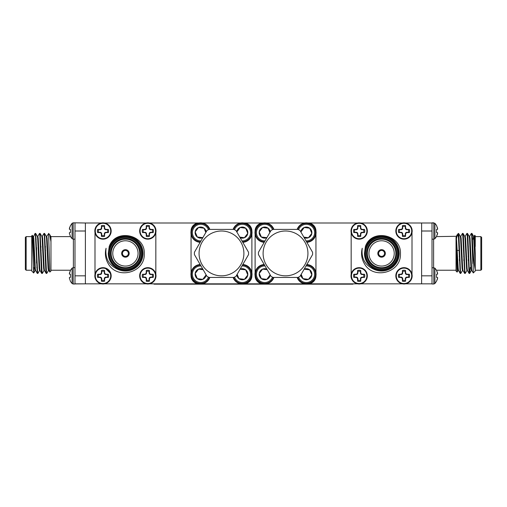 <?xml version="1.0" encoding="UTF-8"?>
<svg xmlns="http://www.w3.org/2000/svg" width="507" height="507" viewBox="0 0 507 507"><rect width="100%" height="100%" fill="white"/><g stroke="black" fill="none" stroke-linecap="round" stroke-linejoin="round"><path stroke-width="0.76" d="M352.98 283.838L352.98 284.161L154.02 284.161L154.02 283.838M460.514 271.974L460.191 273.393L458.512 270.497L458.195 268.247L456.344 236.294L436.527 236.611L434.905 238.721L433.827 239.171L433.827 222.839L432.015 222.839L432.015 283.838L405.606 283.838M357.562 283.838L307.933 283.838A8.004 8.004 0 0 0 315.943 275.833L315.943 275.726M263.215 283.838L243.785 283.838M200.157 242.314A9.722 9.722 0 0 1 191.057 234.101L191.057 275.833A8.004 8.004 0 0 0 199.067 283.838L149.438 283.838M101.394 283.838L74.998 283.838M348.182 284.161L348.182 283.838L307.825 283.838M199.175 283.838L158.818 283.838L158.818 284.161M50.966 270.231L70.473 270.231L72.095 268.121L73.173 267.671L73.173 284.002L74.985 284.002L74.985 222.839L85.391 222.998L85.391 283.838L74.985 283.914M421.609 283.838L421.609 222.998L432.002 222.998M400.72 223.53L402.355 222.998L360.819 222.998L362.473 223.536M297.153 229.405A9.722 9.722 0 0 1 304.84 222.998L266.2 222.998M233.112 229.405A9.722 9.722 0 0 1 240.8 222.998L202.16 222.998M144.552 223.53L146.187 222.998L104.651 222.998L106.305 223.536M362.448 283.312L360.813 283.838L402.349 283.838L400.695 283.305M266.2 283.838L304.84 283.838A9.722 9.722 0 0 1 297.153 277.437M202.16 283.838L240.8 283.838A9.722 9.722 0 0 1 233.112 277.437M106.28 283.312L104.645 283.838L146.181 283.838L144.527 283.305M94.993 232.612L95.525 234.285M95.531 272.532L94.993 274.224M101.394 222.998L85.391 222.998M351.167 232.612L351.693 234.285M351.7 272.532L351.167 274.224M357.562 222.998L307.933 222.998A8.004 8.004 0 0 1 315.943 231.008L315.943 231.116M412.007 274.224L411.469 272.538M411.475 234.291L412.007 232.612M421.609 222.998L405.606 222.998M251.897 231.116L251.897 231.008A8.004 8.004 0 0 0 243.892 222.998L263.108 222.998A8.004 8.004 0 0 0 255.103 231.008L255.103 231.116M264.204 242.314A9.722 9.722 0 0 1 255.103 234.101L255.103 275.833A9.722 9.722 0 0 1 264.204 264.527M243.892 283.838A8.004 8.004 0 0 0 251.897 275.833L251.897 275.726M155.833 274.224L155.3 272.538M155.307 234.291L155.833 232.612M149.438 222.998L199.067 222.998A8.004 8.004 0 0 0 191.057 231.008L191.057 231.116M236.788 274.933A5.545 5.545 0 0 0 238.917 278.635L244.418 279.357A5.545 5.545 0 0 1 238.917 278.635L237.137 274.338L238.917 278.635L244.418 279.357L247.79 274.952L245.667 269.832L240.096 269.198M245.667 269.832L240.166 269.109A5.545 5.545 0 0 1 240.166 269.109A5.545 5.545 0 0 1 247.79 274.952L245.667 269.832M244.418 279.357L247.79 274.952A5.545 5.545 0 0 1 244.418 279.357M241.985 265.941A8.302 8.302 0 0 1 245.344 281.955A8.302 8.302 0 0 1 234.526 277.158M242.517 265.015A9.221 9.221 0 0 1 245.661 282.817A9.221 9.221 0 0 1 233.645 277.437M242.796 264.527A9.722 9.722 0 0 1 249.938 280.238A9.722 9.722 0 0 1 240.8 283.838M202.813 269.122A5.545 5.545 0 0 0 198.541 269.109L195.163 273.514A5.545 5.545 0 0 1 198.541 269.109L203.155 269.718L198.541 269.109L195.163 273.514L197.293 278.635L202.787 279.357L206.121 274.851M197.293 278.635L202.787 279.357L206.165 274.952A5.545 5.545 0 0 1 197.293 278.635A5.545 5.545 0 0 1 195.163 273.514L197.293 278.635M208.434 277.158A8.302 8.302 0 0 1 192.451 273.039A8.302 8.302 0 0 1 200.975 265.941M209.315 277.437A9.221 9.221 0 0 1 191.494 273.292A9.221 9.221 0 0 1 200.442 265.015M209.847 277.437A9.722 9.722 0 0 1 191.076 275.833A9.722 9.722 0 0 1 200.157 264.527M251.897 272.741L251.897 234.101M240.8 222.998A9.722 9.722 0 0 1 251.276 228.885A9.722 9.722 0 0 1 242.796 242.314M233.645 229.405A9.221 9.221 0 0 1 250.813 229.075A9.221 9.221 0 0 1 242.517 241.826M234.526 229.684A8.302 8.302 0 0 1 249.957 229.43A8.302 8.302 0 0 1 241.985 240.901M236.788 231.908A5.545 5.545 0 0 1 236.794 231.883A5.545 5.545 0 0 1 245.667 228.207A5.545 5.545 0 0 1 240.147 237.72M236.794 231.883L240.166 227.485L245.667 228.207L247.79 233.328L244.418 237.732L239.798 237.124L244.418 237.732L247.79 233.328L245.667 228.207L240.166 227.485L236.839 231.991M191.057 234.101A9.722 9.722 0 0 1 209.847 229.405M200.442 241.826A9.221 9.221 0 0 1 198.351 223.682A9.221 9.221 0 0 1 209.315 229.405M200.975 240.901A8.302 8.302 0 0 1 198.414 224.62A8.302 8.302 0 0 1 208.434 229.684M202.857 237.637L197.293 237.01L195.163 231.883L198.541 227.485L204.042 228.207L205.823 232.504L204.042 228.207L198.541 227.485L195.163 231.883L197.293 237.01L202.787 237.732A5.545 5.545 0 0 1 202.787 237.732A5.545 5.545 0 0 1 195.163 231.883A5.545 5.545 0 0 1 206.165 231.908M236.015 230.571L248.538 252.258A27.086 27.086 0 0 1 248.538 254.584L236.015 276.271A27.086 27.086 0 0 1 234 277.437L208.96 277.437A27.086 27.086 0 0 1 206.938 276.271L194.422 254.584A27.086 27.086 0 0 1 194.422 252.258L206.938 230.571A27.086 27.086 0 0 1 208.96 229.405L234 229.405A27.086 27.086 0 0 1 236.015 230.571M199.067 253.418A22.416 22.416 0 0 1 232.688 234.006A22.416 22.416 0 0 1 232.688 272.829A22.416 22.416 0 0 1 199.067 253.418M263.108 253.418A22.416 22.416 0 0 1 296.728 234.006A22.416 22.416 0 0 1 296.728 272.829A22.416 22.416 0 0 1 263.108 253.418M300.835 274.933A5.545 5.545 0 0 0 302.958 278.635L308.459 279.357A5.545 5.545 0 0 1 302.958 278.635L301.177 274.338L302.958 278.635L308.459 279.357L311.837 274.952L309.707 269.832L304.143 269.198M309.707 269.832L304.213 269.109A5.545 5.545 0 0 1 304.213 269.109A5.545 5.545 0 0 1 311.837 274.952L309.707 269.832M308.459 279.357L311.837 274.952A5.545 5.545 0 0 1 308.459 279.357M306.025 265.941A8.302 8.302 0 0 1 309.384 281.955A8.302 8.302 0 0 1 298.566 277.158M306.558 265.015A9.221 9.221 0 0 1 309.701 282.817A9.221 9.221 0 0 1 297.685 277.437M306.843 264.527A9.722 9.722 0 0 1 313.979 280.238A9.722 9.722 0 0 1 304.84 283.838M266.853 269.122A5.545 5.545 0 0 0 262.582 269.109L259.21 273.514A5.545 5.545 0 0 1 262.582 269.109L267.202 269.718L262.582 269.109L259.21 273.514L261.333 278.635L266.834 279.357L270.161 274.851M261.333 278.635L266.834 279.357L270.206 274.952A5.545 5.545 0 0 1 261.333 278.635A5.545 5.545 0 0 1 259.21 273.514L261.333 278.635M272.474 277.158A8.302 8.302 0 0 1 256.491 273.039A8.302 8.302 0 0 1 265.015 265.941M273.355 277.437A9.221 9.221 0 0 1 255.534 273.292A9.221 9.221 0 0 1 264.483 265.015M273.888 277.437A9.722 9.722 0 0 1 255.116 275.833A8.004 8.004 0 0 0 263.108 283.838M315.943 272.741L315.943 234.101M304.84 222.998A9.722 9.722 0 0 1 315.316 228.885A9.722 9.722 0 0 1 306.843 242.314M297.685 229.405A9.221 9.221 0 0 1 314.853 229.075A9.221 9.221 0 0 1 306.558 241.826M298.566 229.684A8.302 8.302 0 0 1 314.004 229.43A8.302 8.302 0 0 1 306.025 240.901M300.835 231.908A5.545 5.545 0 0 1 300.835 231.883A5.545 5.545 0 0 1 309.707 228.207A5.545 5.545 0 0 1 304.187 237.72M300.835 231.883L304.213 227.485L309.707 228.207L311.837 233.328L308.459 237.732L303.845 237.124L308.459 237.732L311.837 233.328L309.707 228.207L304.213 227.485L300.879 231.991M255.103 234.101A9.722 9.722 0 0 1 273.888 229.405M264.483 241.826A9.221 9.221 0 0 1 262.392 223.682A9.221 9.221 0 0 1 273.355 229.405M265.015 240.901A8.302 8.302 0 0 1 262.455 224.62A8.302 8.302 0 0 1 272.474 229.684M266.904 237.637L261.333 237.01L259.21 231.883L262.582 227.485L268.083 228.207L269.863 232.504L268.083 228.207L262.582 227.485L259.21 231.883L261.333 237.01L266.834 237.732A5.545 5.545 0 0 1 266.834 237.732A5.545 5.545 0 0 1 259.21 231.883A5.545 5.545 0 0 1 270.212 231.908M270.985 276.271A27.086 27.086 0 0 0 273 277.437L298.04 277.437A27.086 27.086 0 0 0 300.062 276.271L312.578 254.584A27.086 27.086 0 0 0 312.578 252.258L300.062 230.571A27.086 27.086 0 0 0 298.04 229.405L273 229.405A27.086 27.086 0 0 0 270.985 230.571L258.462 252.258A27.086 27.086 0 0 0 258.462 254.584L270.985 276.271M357.936 233.917L357.448 232.732L356.256 232.238L353.791 232.555A5.596 5.596 0 0 1 353.791 229.456L356.256 229.772L357.448 229.284L357.936 228.093L357.625 225.628A5.596 5.596 0 0 1 360.718 225.628L360.401 228.093L360.895 229.284L362.08 229.772L364.546 229.456A5.596 5.596 0 0 1 364.546 232.555L362.08 232.238L360.895 232.732L360.401 233.917L360.718 236.382A5.596 5.596 0 0 1 357.625 236.382L357.536 234L357.936 233.917L357.936 235.463A4.626 4.626 0 0 0 360.401 235.463M363.627 232.238A4.626 4.626 0 0 0 363.627 229.772M360.401 226.547A4.626 4.626 0 0 0 357.936 226.547M354.71 229.772A4.626 4.626 0 0 0 354.71 232.238M357.625 236.382L357.936 235.463M357.536 234L357.124 233.049L357.448 232.732M357.124 233.049L356.174 232.637L356.256 232.238M356.174 232.637L353.791 232.555M353.791 229.456L356.174 229.373L356.256 229.772M356.174 229.373L357.124 228.961L357.448 229.284M357.124 228.961L357.536 228.011L357.936 228.093M357.536 228.011L357.625 225.628M360.718 225.628L360.8 228.011L360.401 228.093M360.8 228.011L361.212 228.961L360.895 229.284M361.212 228.961L362.163 229.373L362.08 229.772M362.163 229.373L364.546 229.456M364.546 232.555L362.163 232.637L362.08 232.238M362.163 232.637L361.212 233.049L360.895 232.732M361.212 233.049L360.8 234L360.401 233.917M360.8 234L360.718 236.382M359.171 238.721A7.713 7.713 0 0 1 352.492 227.149A7.713 7.713 0 0 1 365.851 227.149A7.713 7.713 0 0 1 359.171 238.721M367.334 231.008A8.163 8.163 0 0 1 359.171 239.171A8.163 8.163 0 0 1 351.002 231.008A8.163 8.163 0 0 1 359.171 222.839A8.163 8.163 0 0 1 367.334 231.008M402.767 233.917L402.273 232.732L401.088 232.238L398.622 232.555A5.596 5.596 0 0 1 398.622 229.456L401.088 229.772L402.273 229.284L402.767 228.093L402.45 225.628A5.596 5.596 0 0 1 405.549 225.628L405.232 228.093L405.72 229.284L406.912 229.772L409.377 229.456A5.596 5.596 0 0 1 409.377 232.555L406.912 232.238L405.72 232.732L405.232 233.917L405.549 236.382A5.596 5.596 0 0 1 402.45 236.382L402.368 234L402.767 233.917L402.767 235.463A4.626 4.626 0 0 0 405.232 235.463M408.458 232.238A4.626 4.626 0 0 0 408.458 229.772M405.232 226.547A4.626 4.626 0 0 0 402.767 226.547M399.541 229.772A4.626 4.626 0 0 0 399.541 232.238M402.45 236.382L402.767 235.463M402.368 234L401.956 233.049L402.273 232.732M401.956 233.049L401.005 232.637L401.088 232.238M401.005 232.637L398.622 232.555M398.622 229.456L401.005 229.373L401.088 229.772M401.005 229.373L401.956 228.961L402.273 229.284M401.956 228.961L402.368 228.011L402.767 228.093M402.368 228.011L402.45 225.628M405.549 225.628L405.632 228.011L405.232 228.093M405.632 228.011L406.044 228.961L405.72 229.284M406.044 228.961L406.994 229.373L406.912 229.772M406.994 229.373L409.377 229.456M409.377 232.555L406.994 232.637L406.912 232.238M406.994 232.637L406.044 233.049L405.72 232.732M406.044 233.049L405.632 234L405.232 233.917M405.632 234L405.549 236.382M403.997 238.721A7.713 7.713 0 0 1 397.317 227.149A7.713 7.713 0 0 1 410.676 227.149A7.713 7.713 0 0 1 403.997 238.721M412.166 231.008A8.163 8.163 0 0 1 403.997 239.171A8.163 8.163 0 0 1 395.834 231.008A8.163 8.163 0 0 1 403.997 222.839A8.163 8.163 0 0 1 412.166 231.008M357.936 278.749L357.448 277.557L356.256 277.063L353.791 277.38A5.596 5.596 0 0 1 353.791 274.287L356.256 274.604L357.448 274.11L357.936 272.924L357.625 270.459A5.596 5.596 0 0 1 360.718 270.459L360.401 272.924L360.895 274.11L362.08 274.604L364.546 274.287A5.596 5.596 0 0 1 364.546 277.38L362.08 277.063L360.895 277.557L360.401 278.749L360.718 281.214A5.596 5.596 0 0 1 357.625 281.214L357.536 278.825L357.936 278.749L357.936 280.295A4.626 4.626 0 0 0 360.401 280.295M363.627 277.063A4.626 4.626 0 0 0 363.627 274.604M360.401 271.378A4.626 4.626 0 0 0 357.936 271.378M354.71 274.604A4.626 4.626 0 0 0 354.71 277.063M357.625 281.214L357.936 280.295M357.536 278.825L357.124 277.874L357.448 277.557M357.124 277.874L356.174 277.468L356.256 277.063M356.174 277.468L353.791 277.38M353.791 274.287L356.174 274.198L356.256 274.604M356.174 274.198L357.124 273.793L357.448 274.11M357.124 273.793L357.536 272.842L357.936 272.924M357.536 272.842L357.625 270.459M360.718 270.459L360.8 272.842L360.401 272.924M360.8 272.842L361.212 273.793L360.895 274.11M361.212 273.793L362.163 274.198L362.08 274.604M362.163 274.198L364.546 274.287M364.546 277.38L362.163 277.468L362.08 277.063M362.163 277.468L361.212 277.874L360.895 277.557M361.212 277.874L360.8 278.825L360.401 278.749M360.8 278.825L360.718 281.214M359.171 283.546A7.713 7.713 0 0 1 352.492 271.98A7.713 7.713 0 0 1 365.851 271.98A7.713 7.713 0 0 1 359.171 283.546M367.334 275.833A8.163 8.163 0 0 1 359.171 284.002A8.163 8.163 0 0 1 351.002 275.833A8.163 8.163 0 0 1 359.171 267.671A8.163 8.163 0 0 1 367.334 275.833M402.767 278.749L402.273 277.557L401.088 277.063L398.622 277.38A5.596 5.596 0 0 1 398.622 274.287L401.088 274.604L402.273 274.11L402.767 272.924L402.45 270.459A5.596 5.596 0 0 1 405.549 270.459L405.232 272.924L405.72 274.11L406.912 274.604L409.377 274.287A5.596 5.596 0 0 1 409.377 277.38L406.912 277.063L405.72 277.557L405.232 278.749L405.549 281.214A5.596 5.596 0 0 1 402.45 281.214L402.368 278.825L402.767 278.749L402.767 280.295A4.626 4.626 0 0 0 405.232 280.295M408.458 277.063A4.626 4.626 0 0 0 408.458 274.604M405.232 271.378A4.626 4.626 0 0 0 402.767 271.378M399.541 274.604A4.626 4.626 0 0 0 399.541 277.063M402.45 281.214L402.767 280.295M402.368 278.825L401.956 277.874L402.273 277.557M401.956 277.874L401.005 277.468L401.088 277.063M401.005 277.468L398.622 277.38M398.622 274.287L401.005 274.198L401.088 274.604M401.005 274.198L401.956 273.793L402.273 274.11M401.956 273.793L402.368 272.842L402.767 272.924M402.368 272.842L402.45 270.459M405.549 270.459L405.632 272.842L405.232 272.924M405.632 272.842L406.044 273.793L405.72 274.11M406.044 273.793L406.994 274.198L406.912 274.604M406.994 274.198L409.377 274.287M409.377 277.38L406.994 277.468L406.912 277.063M406.994 277.468L406.044 277.874L405.72 277.557M406.044 277.874L405.632 278.825L405.232 278.749M405.632 278.825L405.549 281.214M403.997 283.546A7.713 7.713 0 0 1 397.317 271.98A7.713 7.713 0 0 1 410.676 271.98A7.713 7.713 0 0 1 403.997 283.546M412.166 275.833A8.163 8.163 0 0 1 403.997 284.002A8.163 8.163 0 0 1 395.834 275.833A8.163 8.163 0 0 1 403.997 267.671A8.163 8.163 0 0 1 412.166 275.833M365.382 246.516C371.688 228.061 401.664 234.564 400.429 253.804C401.449 272.76 373.209 280.168 364.356 263.602A20.014 20.014 0 0 1 362.245 248.265C361.066 258.697 365.338 265.864 375.06 269.775L369.369 265.421C366.155 262.056 364.52 258.057 364.457 253.418L365.382 246.516A17.612 17.612 0 0 1 388.362 237.162A17.612 17.612 0 0 1 397.894 260.072A17.612 17.612 0 0 1 375.06 269.775M378.621 253.418A2.96 2.96 0 0 0 383.064 255.984A2.96 2.96 0 0 0 383.064 250.857A2.96 2.96 0 0 0 378.621 253.418M377.823 253.418A3.764 3.764 0 0 0 383.463 256.681A3.764 3.764 0 0 0 383.463 250.16A3.764 3.764 0 0 0 377.823 253.418M364.774 253.418A16.813 16.813 0 0 1 389.991 238.86A16.813 16.813 0 0 1 389.991 267.981A16.813 16.813 0 0 1 364.774 253.418M365.572 253.418A16.009 16.009 0 0 0 389.591 267.284A16.009 16.009 0 0 0 389.591 239.558A16.009 16.009 0 0 0 365.572 253.418M366.536 253.418A15.052 15.052 0 0 1 389.11 240.388A15.052 15.052 0 0 1 389.11 266.454A15.052 15.052 0 0 1 366.536 253.418M367.334 253.418A14.247 14.247 0 0 0 388.711 265.763A14.247 14.247 0 0 0 388.711 241.078A14.247 14.247 0 0 0 367.334 253.418M368.938 253.418A12.65 12.65 0 0 0 387.906 264.375A12.65 12.65 0 0 0 387.906 242.466A12.65 12.65 0 0 0 368.938 253.418M351.167 232.65L351.167 274.186M412.007 274.186L412.007 232.65M432.015 225.298L432.015 225.628M421.609 231.008L432.015 231.008L432.015 232.65M437.522 234L436.533 236.382L437.68 233.049L436.533 232.555L436.533 229.456L437.68 228.961L436.533 225.412L434.905 223.289L432.015 222.852M436.533 225.628L437.522 228.011L437.522 229.373M437.522 232.637L437.68 233.049M434.905 238.721L434.905 223.289M432.015 222.998L432.015 224.576M432.015 274.186L432.015 275.833M437.522 278.825L436.533 281.214L437.68 277.874L436.533 277.38L436.533 274.287L437.68 273.793L436.533 270.244L434.905 268.121L432.015 267.671L432.015 239.171L433.827 239.171M436.533 270.459L437.522 272.842L437.522 274.198M437.522 277.468L437.68 277.874M433.827 267.671L433.827 284.002L434.905 283.546L436.533 281.214M434.905 283.546L434.905 268.121M433.827 284.002L432.015 284.002L432.015 282.266M475.243 269.775L475.243 271.03L473.278 272.956L472.847 248.265C473.589 258.697 474.387 265.864 475.243 269.775L475.243 253.418L474.508 238.588L474.134 236.294L473.576 236.294L473.164 239.171M473.855 237.542L473.722 239.171M473.278 272.956L471.852 270.497L471.542 268.247L470.059 238.588L469.685 236.294L469.133 236.294M468.455 256.384L468.272 260.573M469.406 271.974L469.083 273.393L467.41 270.497L467.093 268.247L465.61 238.588L465.242 236.294L464.685 236.294M464.013 256.384L463.823 260.573M464.963 271.974L464.634 273.393L462.961 270.497L462.644 268.247L461.161 238.588L460.793 236.294L460.236 236.294M459.564 256.384L459.38 260.573M460.191 273.393L458.436 236.934L457.314 234.57L456.256 239.95M472.847 263.602L471.725 236.091L471.352 233.41L469.634 236.344M469.083 273.393L467.277 236.091L466.909 233.41L465.185 236.344M464.634 273.393L462.828 236.091L462.46 233.41L460.736 236.344M475.243 253.418L474.717 235.28L474.077 236.344M472.847 248.265L472.283 236.091L471.96 233.448L471.63 234.868M470.243 267.468L469.736 273.393L469.317 270.751L467.834 236.091L467.511 233.448L467.188 234.868M466.96 270.497L465.242 273.431L464.868 270.751L463.385 236.091L463.062 233.448L462.739 234.868M462.517 270.497L460.793 273.431L460.419 270.751L458.936 236.091L458.436 233.733M457.111 272.107L456.034 271.03L456.034 240.559L457.111 272.107L458.068 270.497M457.491 265.96L457.688 259.014M456.034 240.559L456.034 237.878M475.243 265.421L473.576 236.294M471.909 270.542L471.352 270.542L470.984 268.247L469.501 238.588L469.184 236.344L467.511 233.448M468.322 246.269L468.138 250.458M467.46 270.542L466.909 270.542L466.535 268.247L465.052 238.588L464.742 236.344L463.062 233.448M463.873 246.269L463.69 250.458M463.018 270.542L462.46 270.542L462.086 268.247L460.609 238.588L460.293 236.344L458.613 233.448M459.424 246.269L459.241 250.458M458.569 270.542L458.011 270.542L457.644 268.247L456.034 237.257M480.851 253.418L480.851 236.611L481.65 237.409L481.65 269.432L480.851 270.231L480.851 253.418M468.842 260.902L469.076 266.302M457.453 234.386L458.436 233.41L458.436 236.934M474.717 235.28L475.243 235.806L475.243 246.516M101.768 233.917L101.28 232.732L100.088 232.238L97.623 232.555A5.596 5.596 0 0 1 97.623 229.456L100.088 229.772L101.28 229.284L101.768 228.093L101.451 225.628A5.596 5.596 0 0 1 104.55 225.628L104.233 228.093L104.727 229.284L105.912 229.772L108.378 229.456A5.596 5.596 0 0 1 108.378 232.555L105.912 232.238L104.727 232.732L104.233 233.917L104.55 236.382A5.596 5.596 0 0 1 101.451 236.382L101.368 234L101.768 233.917L101.768 235.463A4.626 4.626 0 0 0 104.233 235.463M107.459 232.238A4.626 4.626 0 0 0 107.459 229.772M104.233 226.547A4.626 4.626 0 0 0 101.768 226.547M98.542 229.772A4.626 4.626 0 0 0 98.542 232.238M101.451 236.382L101.768 235.463M101.368 234L100.956 233.049L101.28 232.732M100.956 233.049L100.006 232.637L100.088 232.238M100.006 232.637L97.623 232.555M97.623 229.456L100.006 229.373L100.088 229.772M100.006 229.373L100.956 228.961L101.28 229.284M100.956 228.961L101.368 228.011L101.768 228.093M101.368 228.011L101.451 225.628M104.55 225.628L104.632 228.011L104.233 228.093M104.632 228.011L105.044 228.961L104.727 229.284M105.044 228.961L105.995 229.373L105.912 229.772M105.995 229.373L108.378 229.456M108.378 232.555L105.995 232.637L105.912 232.238M105.995 232.637L105.044 233.049L104.727 232.732M105.044 233.049L104.632 234L104.233 233.917M104.632 234L104.55 236.382M103.003 238.721A7.713 7.713 0 0 1 96.324 227.149A7.713 7.713 0 0 1 109.683 227.149A7.713 7.713 0 0 1 103.003 238.721M111.166 231.008A8.163 8.163 0 0 1 103.003 239.171A8.163 8.163 0 0 1 94.834 231.008A8.163 8.163 0 0 1 103.003 222.839A8.163 8.163 0 0 1 111.166 231.008M146.599 233.917L146.105 232.732L144.92 232.238L142.454 232.555A5.596 5.596 0 0 1 142.454 229.456L144.92 229.772L146.105 229.284L146.599 228.093L146.282 225.628A5.596 5.596 0 0 1 149.375 225.628L149.064 228.093L149.552 229.284L150.744 229.772L153.209 229.456A5.596 5.596 0 0 1 153.209 232.555L150.744 232.238L149.552 232.732L149.064 233.917L149.375 236.382A5.596 5.596 0 0 1 146.282 236.382L146.2 234L146.599 233.917L146.599 235.463A4.626 4.626 0 0 0 149.064 235.463M152.29 232.238A4.626 4.626 0 0 0 152.29 229.772M149.064 226.547A4.626 4.626 0 0 0 146.599 226.547M143.373 229.772A4.626 4.626 0 0 0 143.373 232.238M146.282 236.382L146.599 235.463M146.2 234L145.788 233.049L146.105 232.732M145.788 233.049L144.837 232.637L144.92 232.238M144.837 232.637L142.454 232.555M142.454 229.456L144.837 229.373L144.92 229.772M144.837 229.373L145.788 228.961L146.105 229.284M145.788 228.961L146.2 228.011L146.599 228.093M146.2 228.011L146.282 225.628M149.375 225.628L149.464 228.011L149.064 228.093M149.464 228.011L149.876 228.961L149.552 229.284M149.876 228.961L150.826 229.373L150.744 229.772M150.826 229.373L153.209 229.456M153.209 232.555L150.826 232.637L150.744 232.238M150.826 232.637L149.876 233.049L149.552 232.732M149.876 233.049L149.464 234L149.064 233.917M149.464 234L149.375 236.382M147.829 238.721A7.713 7.713 0 0 1 141.149 227.149A7.713 7.713 0 0 1 154.508 227.149A7.713 7.713 0 0 1 147.829 238.721M155.998 231.008A8.163 8.163 0 0 1 147.829 239.171A8.163 8.163 0 0 1 139.666 231.008A8.163 8.163 0 0 1 147.829 222.839A8.163 8.163 0 0 1 155.998 231.008M101.768 278.749L101.28 277.557L100.088 277.063L97.623 277.38A5.596 5.596 0 0 1 97.623 274.287L100.088 274.604L101.28 274.11L101.768 272.924L101.451 270.459A5.596 5.596 0 0 1 104.55 270.459L104.233 272.924L104.727 274.11L105.912 274.604L108.378 274.287A5.596 5.596 0 0 1 108.378 277.38L105.912 277.063L104.727 277.557L104.233 278.749L104.55 281.214A5.596 5.596 0 0 1 101.451 281.214L101.368 278.825L101.768 278.749L101.768 280.295A4.626 4.626 0 0 0 104.233 280.295M107.459 277.063A4.626 4.626 0 0 0 107.459 274.604M104.233 271.378A4.626 4.626 0 0 0 101.768 271.378M98.542 274.604A4.626 4.626 0 0 0 98.542 277.063M101.451 281.214L101.768 280.295M101.368 278.825L100.956 277.874L101.28 277.557M100.956 277.874L100.006 277.468L100.088 277.063M100.006 277.468L97.623 277.38M97.623 274.287L100.006 274.198L100.088 274.604M100.006 274.198L100.956 273.793L101.28 274.11M100.956 273.793L101.368 272.842L101.768 272.924M101.368 272.842L101.451 270.459M104.55 270.459L104.632 272.842L104.233 272.924M104.632 272.842L105.044 273.793L104.727 274.11M105.044 273.793L105.995 274.198L105.912 274.604M105.995 274.198L108.378 274.287M108.378 277.38L105.995 277.468L105.912 277.063M105.995 277.468L105.044 277.874L104.727 277.557M105.044 277.874L104.632 278.825L104.233 278.749M104.632 278.825L104.55 281.214M103.003 283.546A7.713 7.713 0 0 1 96.324 271.98A7.713 7.713 0 0 1 109.683 271.98A7.713 7.713 0 0 1 103.003 283.546M111.166 275.833A8.163 8.163 0 0 1 103.003 284.002A8.163 8.163 0 0 1 94.834 275.833A8.163 8.163 0 0 1 103.003 267.671A8.163 8.163 0 0 1 111.166 275.833M110.919 273.837L105 267.918M146.599 278.749L146.105 277.557L144.92 277.063L142.454 277.38A5.596 5.596 0 0 1 142.454 274.287L144.92 274.604L146.105 274.11L146.599 272.924L146.282 270.459A5.596 5.596 0 0 1 149.375 270.459L149.064 272.924L149.552 274.11L150.744 274.604L153.209 274.287A5.596 5.596 0 0 1 153.209 277.38L150.744 277.063L149.552 277.557L149.064 278.749L149.375 281.214A5.596 5.596 0 0 1 146.282 281.214L146.2 278.825L146.599 278.749L146.599 280.295A4.626 4.626 0 0 0 149.064 280.295M152.29 277.063A4.626 4.626 0 0 0 152.29 274.604M149.064 271.378A4.626 4.626 0 0 0 146.599 271.378M143.373 274.604A4.626 4.626 0 0 0 143.373 277.063M146.282 281.214L146.599 280.295M146.2 278.825L145.788 277.874L146.105 277.557M145.788 277.874L144.837 277.468L144.92 277.063M144.837 277.468L142.454 277.38M142.454 274.287L144.837 274.198L144.92 274.604M144.837 274.198L145.788 273.793L146.105 274.11M145.788 273.793L146.2 272.842L146.599 272.924M146.2 272.842L146.282 270.459M149.375 270.459L149.464 272.842L149.064 272.924M149.464 272.842L149.876 273.793L149.552 274.11M149.876 273.793L150.826 274.198L150.744 274.604M150.826 274.198L153.209 274.287M153.209 277.38L150.826 277.468L150.744 277.063M150.826 277.468L149.876 277.874L149.552 277.557M149.876 277.874L149.464 278.825L149.064 278.749M149.464 278.825L149.375 281.214M147.829 283.546A7.713 7.713 0 0 1 141.149 271.98A7.713 7.713 0 0 1 154.508 271.98A7.713 7.713 0 0 1 147.829 283.546M155.998 275.833A8.163 8.163 0 0 1 147.829 284.002A8.163 8.163 0 0 1 139.666 275.833A8.163 8.163 0 0 1 147.829 267.671A8.163 8.163 0 0 1 155.998 275.833M109.214 246.516C115.52 228.061 145.496 234.564 144.261 253.804C145.281 272.76 117.041 280.168 108.187 263.602A20.014 20.014 0 0 1 106.077 248.265C104.898 258.697 109.17 265.864 118.892 269.775L113.194 265.421C109.987 262.056 108.352 258.057 108.289 253.418L109.214 246.516A17.612 17.612 0 0 1 132.194 237.162A17.612 17.612 0 0 1 141.726 260.072A17.612 17.612 0 0 1 118.892 269.775M122.453 253.418A2.96 2.96 0 0 0 126.896 255.984A2.96 2.96 0 0 0 126.896 250.857A2.96 2.96 0 0 0 122.453 253.418M121.655 253.418A3.764 3.764 0 0 0 127.295 256.681A3.764 3.764 0 0 0 127.295 250.16A3.764 3.764 0 0 0 121.655 253.418M108.606 253.418A16.813 16.813 0 0 1 133.823 238.86A16.813 16.813 0 0 1 133.823 267.981A16.813 16.813 0 0 1 108.606 253.418M109.404 253.418A16.009 16.009 0 0 0 133.423 267.284A16.009 16.009 0 0 0 133.423 239.558A16.009 16.009 0 0 0 109.404 253.418M110.368 253.418A15.052 15.052 0 0 1 132.942 240.388A15.052 15.052 0 0 1 132.942 266.454A15.052 15.052 0 0 1 110.368 253.418M111.166 253.418A14.247 14.247 0 0 0 132.542 265.763A14.247 14.247 0 0 0 132.542 241.078A14.247 14.247 0 0 0 111.166 253.418M112.769 253.418A12.65 12.65 0 0 0 131.738 264.375A12.65 12.65 0 0 0 131.738 242.466A12.65 12.65 0 0 0 112.769 253.418M94.993 232.65L94.993 274.186M155.833 274.186L155.833 232.65M69.32 233.049L70.467 236.598L72.095 238.721L72.095 223.289L73.173 222.839L73.173 239.171L72.095 238.721M74.985 232.65L74.985 231.008M69.478 229.373L69.478 228.011L70.467 225.628L69.32 228.961L70.467 229.456L70.467 232.555L69.478 232.637M72.095 223.289L70.467 225.628M69.32 277.874L70.467 281.429L72.095 283.546L72.095 268.121M74.985 283.838L74.985 282.266L74.985 283.838M85.391 275.833L74.985 275.833L74.985 274.186M69.478 274.198L69.478 272.842L70.467 270.459L69.32 273.793L70.467 274.287L70.467 277.38L69.478 277.468M73.173 284.002L72.095 283.546M33.145 237.542L35.091 233.41L35.458 236.091L37.264 273.393L35.591 270.497L35.275 268.247L33.792 238.588L33.424 236.294L32.866 236.294L34.717 268.247L35.091 270.542L35.648 270.542M35.37 234.868L35.693 233.448L37.366 236.344L37.683 238.588L39.166 268.247L39.54 270.542L40.091 270.542M40.763 250.458L40.953 246.269M39.812 234.868L40.142 233.448L41.815 236.344L42.132 238.588L43.615 268.247L43.982 270.542L44.54 270.542M45.212 250.458L45.396 246.269M44.261 234.868L44.591 233.448L46.264 236.344L46.581 238.588L48.064 268.247L48.431 270.542L48.989 270.542M49.686 234.57L50.713 236.344L50.966 237.878L50.966 271.03L49.857 272.094L48.564 233.41L49.686 234.57L50.966 241.731M35.693 233.448L37.499 270.751L37.867 273.431L39.59 270.497M40.142 233.448L41.948 270.751L42.315 273.431L44.039 270.497M44.591 233.448L46.391 270.751L46.764 273.431L48.488 270.497M33.69 272.969L31.757 271.03L31.757 235.806L32.315 235.292L33.69 272.969L34.032 267.671M37.264 273.393L37.594 271.974M37.816 236.344L39.54 233.41L39.907 236.091L41.39 270.751L41.713 273.393L42.037 271.974M42.258 236.344L43.982 233.41L44.356 236.091L45.839 270.751L46.162 273.393L46.486 271.974M46.707 236.344L48.564 233.733M37.315 236.294L37.867 236.294L38.24 238.588L39.723 268.247L40.04 270.497L41.713 273.393M40.902 260.573L41.086 256.384M41.758 236.294L42.315 236.294L42.689 238.588L44.172 268.247L44.483 270.497L46.162 273.393M45.351 260.573L45.535 256.384M46.207 236.294L46.764 236.294L47.132 238.588L48.615 268.247L48.932 270.497L49.857 272.094M50.966 237.257L50.966 237.878M26.149 236.611L26.149 270.231L25.35 269.432L25.35 237.409L26.149 236.611L31.757 236.611M36.555 247.67L36.555 263.076M421.609 275.833L432.002 275.833M433.618 239.171L433.618 267.671M85.391 231.008L74.998 231.008M73.382 267.671L73.382 239.171M456.287 236.344L457.314 234.57M471.96 233.448L473.633 236.344M469.736 273.393L471.409 270.497M470.445 267.671L470.94 267.671M471.897 239.171L472.454 239.171M456.034 270.231L436.527 270.231M475.243 270.231L480.851 270.231M475.243 236.611L480.851 236.611M471.909 233.41L471.352 233.41M467.46 233.41L466.909 233.41M463.018 233.41L462.46 233.41M469.685 273.431L469.133 273.431M465.242 273.431L464.685 273.431M460.793 273.431L460.236 273.431M459.222 256.384L459.779 256.384M463.671 256.384L464.228 256.384M468.119 256.384L468.671 256.384M457.339 250.458L459.583 250.458M463.474 250.458L464.025 250.458M467.917 250.458L468.474 250.458M74.985 222.839L73.173 222.839M73.173 239.171L74.985 239.171M73.173 267.671L74.985 267.671M32.923 236.344L32.315 235.292M35.148 270.497L33.722 272.956M37.29 266.935L36.758 267.468M36.187 239.171L35.636 239.171M34.679 267.671L33.367 267.671M50.966 236.611L70.473 236.611M31.757 270.231L26.149 270.231M37.315 273.431L37.867 273.431M41.758 273.431L42.315 273.431M46.207 273.431L46.764 273.431M35.091 233.41L35.648 233.41M39.54 233.41L40.091 233.41M43.982 233.41L44.54 233.41M45.554 250.458L44.996 250.458M41.105 250.458L40.547 250.458M45.75 256.384L45.193 256.384M41.301 256.384L40.75 256.384"/></g></svg>

